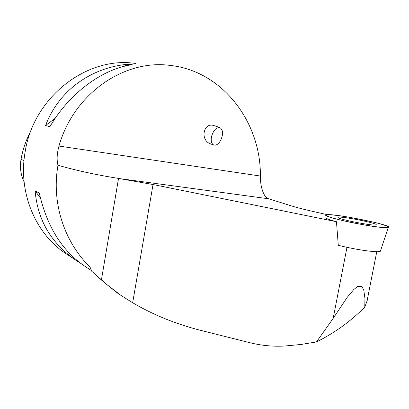 <?xml version="1.0" encoding="UTF-8"?>
<svg xmlns="http://www.w3.org/2000/svg" width="409" height="409" viewBox="0 0 409 409"><rect width="100%" height="100%" fill="white"/><g stroke="black" fill="none" stroke-linecap="round" stroke-linejoin="round"><path stroke-width="0.61" d="M386.162 227.639C374.066 228.002 320.114 216.504 326.147 214.96C329.245 212.307 394.772 225.369 388.264 227.424L386.162 227.639L378.156 227.015C369.552 225.86 360.227 224.275 350.186 222.266C341.525 220.39 334.47 218.59 329.015 216.862L325.973 215.139L329.127 214.699C333.693 214.96 340.595 215.824 349.823 217.307L375.196 222.522C382.446 224.398 386.894 225.896 388.55 227.015L386.162 227.639M376.06 224.858C379.347 223.559 341.019 215.886 338.34 217.276L338.263 217.307C334.179 218.432 373.749 226.402 376.004 224.878L376.06 224.858M338.453 245.308L338.284 245.272C352.169 248.912 372.487 252.133 378.407 251.653L380.35 251.29L380.569 250.62M316.464 341.944C334.342 333.095 350.447 321.494 364.782 307.139L364.94 298.376L363.734 289.869L361.776 286.443L357.814 286.341L353.867 289.434L347.277 297.292L333.182 318.371L316.464 341.944L300.763 344.501L284.741 346.014C272.997 346.694 261.203 345.554 249.372 342.599L200.18 330.227C175.65 323.964 153.145 314.807 132.664 302.752L120.936 295.359L106.703 284.465L91.703 271.218L90.021 267.097C64.085 241.683 51.33 202.583 57.991 165.251C76.682 170.599 96.861 174.991 118.533 178.416L101.437 279.843M364.782 307.139L367.205 300.543L368.749 292.379M338.284 245.272L336.469 221.709L153.032 184.541L118.533 178.416M135.41 63.446C86.979 55.992 33.308 97.122 25.097 152.143C17.904 192.562 35.583 234.009 66.11 253.79L80.629 263.309M57.991 165.251C56.595 160.037 56.917 153.641 58.968 146.059C73.922 93.078 124.99 58.702 171.069 65.537C222.793 71.447 261.044 122.424 260.38 176.044C260.364 183.12 261.504 189.04 263.795 193.81C265.104 196.473 266.78 198.145 268.825 198.82L120.374 178.702M49.913 126.718C69.08 93.395 102.567 68.748 132.245 64.663L126.933 64.336C90.092 68.088 58.472 91.115 45.598 125.502L49.913 126.718M91.452 270.625L83.855 265.574C61.677 250.201 46.815 226.024 39.274 193.043L35.138 190.901C37.633 220.364 51.416 243.621 76.488 260.681M325.947 218.012L325.983 217.481C325.058 218.176 328.55 219.587 336.469 221.709M327.491 214.715L315.14 211.949C304.771 209.618 296.678 207.547 290.871 205.732L268.825 198.82M106.703 284.465L117.49 293.038M105.476 283.641L91.703 271.218M30.828 131.038C26.074 139.944 22.807 149.357 21.033 159.285C19.698 167.291 20.726 174.853 24.121 181.969M45.598 125.502L55.271 118.227M124.387 66.253L126.933 64.336M40.419 198.135L35.138 190.901M219.96 127.628L214.505 125.773C203.442 121.386 199.526 140.338 210.758 143.958L213.789 145.037C211.407 143.774 210.686 140.803 211.632 136.131C213.621 130.031 216.397 127.199 219.96 127.628C223.207 129.944 223.416 134.254 220.589 140.553C218.432 144.152 216.162 145.645 213.789 145.037M346.97 247.317L333.182 318.371M153.032 184.541L132.664 302.752M260.38 176.044L58.968 146.059M21.033 159.285L23.988 160.635M380.35 251.29L388.264 227.424M338.217 217.629L338.263 217.307M376.781 251.683L367.144 300.528M120.931 295.364L117.47 293.023"/></g></svg>
